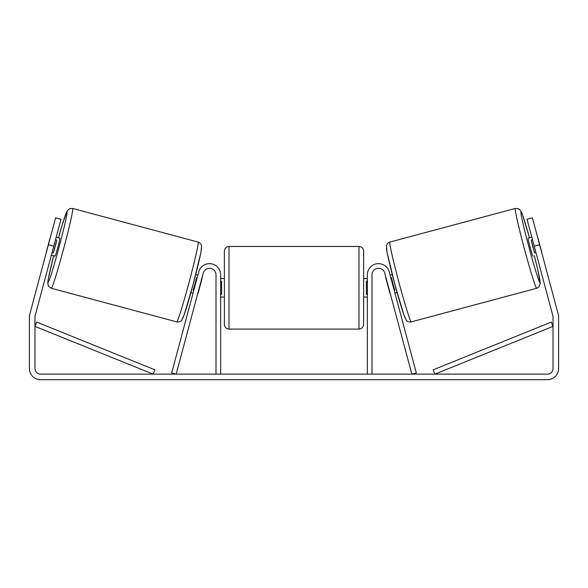<?xml version="1.0" encoding="UTF-8"?>
<svg xmlns="http://www.w3.org/2000/svg" width="588" height="588" viewBox="0 0 588 588"><rect width="100%" height="100%" fill="white"/><g stroke="black" fill="none" stroke-linecap="round" stroke-linejoin="round"><path stroke-width="0.88" d="M371.991 374.122L371.991 274.78A6.497 6.497 0 0 1 384.765 273.104L411.835 374.122L416.319 372.924L389.249 271.899A11.143 11.143 0 0 0 367.346 274.78L367.346 374.122M536.719 288.267L411.277 321.879A41.314 1.713 -105 0 1 398.936 282.416A41.314 1.713 -105 0 1 389.895 242.065L515.338 208.453A41.314 1.713 75 0 0 524.378 248.805A41.314 1.713 75 0 0 536.719 288.267L539.167 286.679L540.276 283.269L537.586 268.973L534.33 255.751A36.669 1.514 -105 0 1 539.997 282.585A36.669 1.514 -105 0 1 529.046 247.555A36.669 1.514 -105 0 1 521.019 211.739A36.669 1.514 -105 0 1 529.523 237.817L522.886 215.862L520.983 211.129L518.69 208.806L515.338 208.453M532.912 256.133A9.283 0.382 -105 0 1 530.141 247.261A9.283 0.382 -105 0 1 528.105 238.191L531.817 237.199M537.351 236.325A9.283 0.382 -105 0 1 538.013 238.287L541.445 251.098A9.283 0.382 -105 0 1 541.849 253.127M390.123 275.169L392.284 274.589M394.93 293.103L397.084 292.523M386.323 278.933L386.066 278.999A9.283 0.382 -105 0 1 385.64 276.367M390.807 277.727L391.439 277.558A9.283 0.382 -105 0 0 394.871 290.369L394.239 290.538M389.756 291.736L389.499 291.81A9.283 0.382 -105 0 0 390.447 294.301M386.066 278.999L389.499 291.81M532.5 239.764L531.221 240.11A9.283 0.382 -105 0 0 534.654 252.913L535.933 252.575M534.654 252.913L531.221 240.11M53.78 246.166L48.4 244.726L55.61 217.825L60.99 219.265L35.162 315.668A5.571 5.571 0 0 0 34.971 317.108L34.971 368.551A5.571 5.571 0 0 0 40.543 374.122L547.457 374.122A5.571 5.571 0 0 0 553.029 368.551L553.029 317.108A5.571 5.571 0 0 0 552.838 315.668L527.01 219.265L532.39 217.825L539.6 244.726L534.22 246.166M48.4 244.726L29.782 314.22A11.143 11.143 0 0 0 29.4 317.108L29.4 368.551A11.143 11.143 0 0 0 40.543 379.694L547.457 379.694A11.143 11.143 0 0 0 558.6 368.551L558.6 317.108A11.143 11.143 0 0 0 558.218 314.22L539.6 244.726M220.654 374.122L220.654 274.78A11.143 11.143 0 0 0 198.751 271.899L171.681 372.924L176.165 374.122L203.235 273.104A6.497 6.497 0 0 1 216.009 274.78L216.009 374.122M224.366 287.782L224.366 251.105C224.645 248.29 226.189 246.739 229.011 246.468L229.011 329.096C226.189 328.824 224.645 327.273 224.366 324.451L224.366 287.782M363.634 251.105L363.634 324.451C363.355 327.273 361.811 328.824 358.989 329.096L358.989 246.468C361.811 246.739 363.355 248.29 363.634 251.105M220.654 281.152L221.58 281.152L221.58 294.412L220.654 294.412M367.346 294.412L366.42 294.412L366.42 281.152L367.346 281.152M198.105 242.065L72.662 208.453A41.314 1.713 105 0 1 63.622 248.805A41.314 1.713 105 0 1 51.281 288.267L176.723 321.879A41.314 1.713 -75 0 0 189.064 282.416A41.314 1.713 -75 0 0 198.105 242.065C199.413 242.102 202.11 245.247 201.581 245.99L200.949 252.259L193.276 283.901L184.029 315.168L181.611 320.32C181.582 321.246 177.525 322.562 176.723 321.879M51.377 255.133L55.088 256.133A9.283 0.382 -75 0 0 57.859 247.261A9.283 0.382 -75 0 0 59.895 238.191L56.183 237.199M55.5 239.764L56.779 240.11A9.283 0.382 -75 0 1 53.346 252.913L52.067 252.575M201.677 278.933L201.934 278.999A9.283 0.382 -75 0 0 202.36 276.367M197.877 275.169L195.716 274.589M193.07 293.103L190.916 292.523M197.553 294.301A9.283 0.382 -75 0 0 198.501 291.81L198.244 291.736M197.193 277.727L196.561 277.558A9.283 0.382 -75 0 1 193.129 290.369L193.761 290.538M201.934 278.999L198.501 291.81M50.649 236.325A9.283 0.382 -75 0 0 49.987 238.287L46.555 251.098A9.283 0.382 -75 0 0 46.151 253.127M53.346 252.913L56.779 240.11M34.971 326.391L153.115 374.122L154.857 369.823L36.706 322.084L34.971 326.391M553.029 326.391L434.885 374.122L433.143 369.823L551.294 322.084L553.029 326.391M386.617 247.754A36.669 1.514 75 0 0 394.644 283.57A36.669 1.514 75 0 0 405.595 318.6M51.281 288.267L48.547 286.29L47.724 283.129L48.437 278.08L53.67 255.751A36.669 1.514 -75 0 0 48.003 282.585A36.669 1.514 -75 0 0 58.954 247.555A36.669 1.514 -75 0 0 66.981 211.739A36.669 1.514 -75 0 0 58.477 237.817L62.269 224.734L67.083 211.011L69.752 208.608L72.662 208.453M201.383 247.754A36.669 1.514 105 0 1 193.356 283.57A36.669 1.514 105 0 1 182.405 318.6M411.277 321.879C410.475 322.562 406.418 321.246 406.389 320.32L403.971 315.168L394.724 283.901L387.051 252.259L386.419 245.99C385.89 245.247 388.587 242.102 389.895 242.065M358.989 246.468L229.011 246.468M224.366 278.499L220.654 278.499M367.346 278.499L363.634 278.499M367.346 297.065L363.634 297.065M224.366 297.065L220.654 297.065M358.989 329.096L229.011 329.096"/></g></svg>
